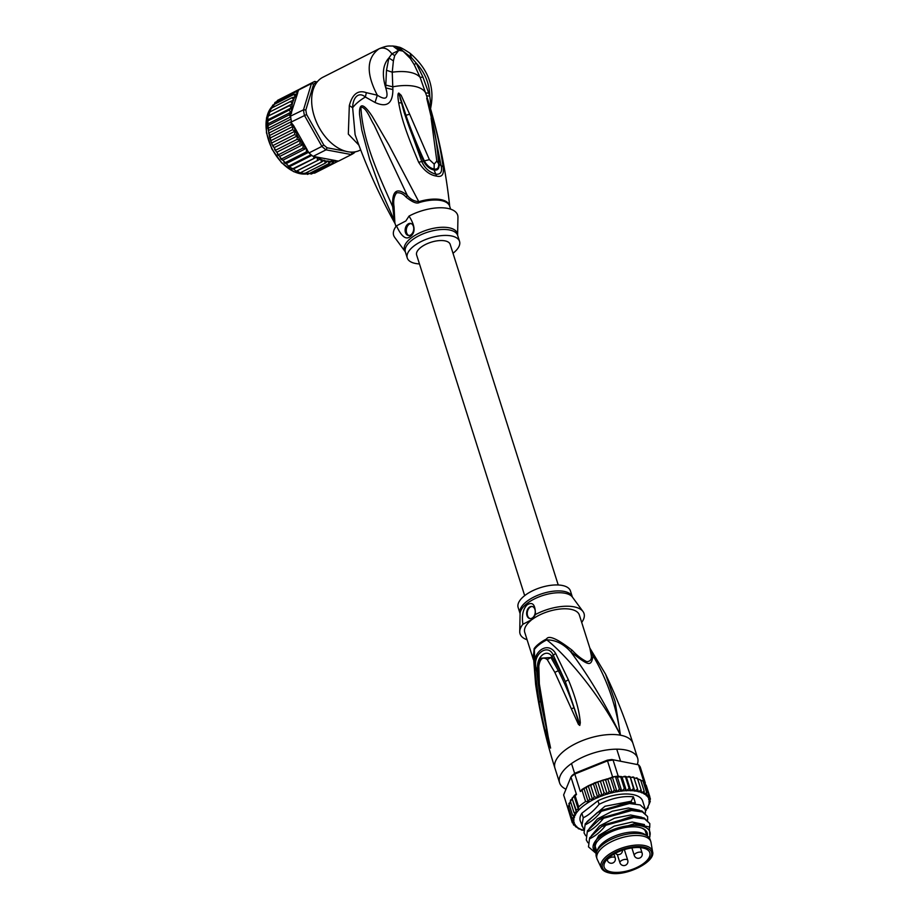 <?xml version="1.0" encoding="UTF-8"?>
<svg xmlns="http://www.w3.org/2000/svg" width="919" height="919" viewBox="0 0 919 919"><rect width="100%" height="100%" fill="white"/><g stroke="black" fill="none" stroke-linecap="round" stroke-linejoin="round"><path stroke-width="1.38" d="M642.507 847.904A23.94 10.637 162.4 0 0 616.27 852.843A23.94 10.637 162.4 0 0 604.151 867.134A23.94 10.637 162.4 0 0 611.491 871.993A23.94 10.637 -17.6 0 0 637.82 867.008A23.94 10.637 -17.6 0 0 649.802 852.66A23.94 10.637 -17.6 0 0 642.507 847.904M601.29 867.869L597.258 859.426A28.236 12.544 162.4 0 1 596.971 858.702A28.236 12.544 162.4 0 1 611.181 841.815A28.236 12.544 162.4 0 1 642.186 835.957A28.236 12.544 -17.6 0 1 650.813 841.62A28.236 12.544 -17.6 0 1 650.997 842.378L652.559 851.603A26.938 11.97 -17.6 0 0 644.15 845.469A26.938 11.97 162.4 0 0 613.869 851.431A26.938 11.97 162.4 0 0 601.29 867.869C602.531 870.442 605.357 872.165 609.779 873.05C626 876.829 656.028 861.746 652.559 851.603M596.707 851.81L597.855 849.099A26.191 11.637 162.4 0 1 639.417 832.442A26.191 11.637 -17.6 0 1 644.552 834.28L647.056 835.842A28.236 12.544 -17.6 0 0 641.519 833.855A28.236 12.544 162.4 0 0 596.707 851.81A28.236 12.544 162.4 0 0 596.305 856.6L596.971 858.702M647.056 835.842A28.236 12.544 -17.6 0 1 650.147 839.529L650.813 841.62M533.365 657.636L534.146 648.607A5.732 4.411 -144.2 0 1 534.353 649.549A28.753 12.774 -17.6 0 1 539.051 644.77A28.753 12.774 -17.6 0 1 546.748 639.911C560.946 650.583 596.351 688.216 620.463 735.2C605.414 703.851 588.792 675.993 570.573 651.617C589.297 666.459 591.112 666.803 593.054 655.81C607.126 679.405 616.258 705.872 620.463 735.2A40.93 18.185 162.4 0 0 575.535 743.689A40.93 18.185 162.4 0 0 554.938 768.169C546.231 740.68 539.786 712.742 535.616 684.345L535.685 684.862M534.353 649.549L535.616 684.345L533.342 655.281L534.353 649.549M579.797 725.436L580.303 722.782C579.659 715.315 578.062 703.345 568.344 679.738L555.639 653.432C547.494 639.808 530.734 652.743 534.869 669.572L539.131 702.564C543.864 726.596 547.414 741.219 549.78 746.423L539.35 683.954L538.81 666.149C540.073 658.532 542.888 656.35 547.253 659.589L554.812 672.329L578.419 724.367L579.797 725.436L574.007 707.825L579.728 725.263M565.978 789.203A40.93 18.185 -17.6 0 1 559.602 782.85A40.93 18.185 -17.6 0 1 580.199 758.37A40.93 18.185 -17.6 0 1 625.115 749.881A40.93 18.185 -17.6 0 1 637.625 758.095A40.93 18.185 -17.6 0 1 637.304 764.367M632.961 743.414C625.425 719.657 616.293 696.579 605.564 674.178L615.052 701.404L620.463 735.2A40.93 18.185 162.4 0 1 632.961 743.414L637.625 758.095M589.883 648.194L590.963 653.823L593.054 655.81L589.826 648.044L579.349 615.018A28.65 12.728 162.4 0 0 560.579 608.975A28.65 12.728 162.4 0 0 532.239 619.417L522.888 624.277C521.613 615.397 523.026 608.929 527.138 604.874C532.641 601.417 535.409 604.645 535.432 614.535A33.566 14.911 -17.6 0 1 583.002 611.526A33.566 14.911 -17.6 0 1 581.704 622.416M572.238 650.33L570.573 651.617C563.381 643.759 555.444 639.854 546.748 639.911A5.732 1.781 63.1 0 0 546.506 639.004C548.735 634.972 557.316 638.751 572.238 650.33C576.891 655.431 581.738 659.222 586.804 661.691C590.802 661.381 592.192 658.762 590.963 653.823M535.432 614.535L532.239 619.417M532.618 617.752A6.134 4.227 -79.4 0 0 535.249 611.284A6.134 4.227 -79.4 0 0 532.078 606.471A6.134 4.227 -79.4 0 0 529.287 607.264A6.134 4.227 -79.4 0 0 526.644 613.731A6.134 4.227 -79.4 0 0 529.826 618.544A6.134 4.227 -79.4 0 0 532.618 617.752M531.067 620.325A28.65 12.728 162.4 0 0 524.738 632.341L533.399 659.67M527.081 639.739A33.566 14.911 -17.6 0 1 519.74 631.594A33.566 14.911 -17.6 0 1 522.888 624.277M572.319 596.879L570.423 590.917A27.421 12.188 162.4 0 0 552.055 585.173A27.421 12.188 162.4 0 0 524.749 595.569A27.421 12.188 162.4 0 0 518.144 607.505L520.039 613.467A27.421 12.188 -17.6 0 1 526.644 601.531A27.421 12.188 -17.6 0 1 526.851 601.371A27.421 12.188 -17.6 0 1 554.1 591.124A27.421 12.188 -17.6 0 1 572.319 596.879L572.434 597.132A27.765 12.338 162.4 0 0 552.916 593.18A27.765 12.338 162.4 0 0 527.253 603.335A27.765 12.338 162.4 0 0 527.035 603.496A27.765 12.338 162.4 0 0 520.085 613.731L519.74 631.594M530.125 618.579A6.134 4.227 100.6 0 1 527.23 613.628A6.134 4.227 100.6 0 1 529.872 607.379A6.134 4.227 100.6 0 1 532.365 606.54M571.515 708.71L574.007 707.825C570.01 696.418 566.093 685.873 558.361 670.744L559.671 669.985L552.135 656.706C546.541 647.941 536.34 657.338 537.638 667.964L540.533 700.99L536.271 668.423M568.344 679.738L565.323 681.599L559.671 669.985M555.639 653.432L553.284 655.201L565.323 681.599L579.315 722.966L580.303 722.782M547.253 659.589L550.963 657.51L558.361 670.744L554.812 672.329M538.81 666.149L537.948 667.217L540.062 658.464M534.869 669.572L536.259 668.423C531.906 654.845 547.908 642.427 553.284 655.201L550.963 657.51L540.2 658.245M546.288 729.847L547.873 736.843M550.607 748.1L540.533 700.99L539.131 702.564M549.78 746.423L550.561 747.917M596.753 842.137A26.605 11.821 162.4 0 0 595.432 848.421A26.605 11.821 162.4 0 0 596.442 850.27M647.24 835.957A27.421 12.188 162.4 0 0 641.876 828.111A27.421 12.188 162.4 0 0 601.474 837.439A27.421 12.188 162.4 0 0 596.477 842.516A27.421 12.188 162.4 0 0 596.626 852.016M646.379 834.429A26.605 11.821 162.4 0 0 646.149 832.327A26.605 11.821 162.4 0 0 641.451 827.962M608.792 778.485L615.42 776.486A40.93 18.185 -17.6 0 1 618.188 776.13L613.088 760.059A40.93 18.185 162.4 0 0 607.505 760.863L612.605 776.946A40.93 18.185 -17.6 0 1 615.42 776.486L617.373 777.21L621.807 791.19L619.417 789.065L617.028 791.879L614.317 789.972L612.146 792.902L609.159 791.213L607.264 794.234L604.047 792.775L602.198 795.946L599.039 794.613L597.775 797.738L594.248 796.716L592.617 799.633L589.734 799.036L588.149 801.678L585.587 801.54L582.049 790.363A40.93 18.185 162.4 0 0 580.337 791.523L574.789 774.051L575.168 773.109A39.287 17.461 162.4 0 0 571.963 775.602L570.94 777.026L576.489 794.51A40.93 18.185 162.4 0 0 575.122 795.739L578.671 806.916L578.315 809.317L576.018 809.696L576.42 812.212L573.95 812.476L575.501 815.038L572.537 815.21L574.49 817.462L571.767 817.841L574.053 820.035L571.675 820.334L574.283 822.321L572.25 822.643L575.145 824.412L573.502 824.734L576.638 826.284L575.386 826.56L577.81 827.893M575.168 773.109L607.195 760.208A39.287 17.461 162.4 0 1 611.859 759.531L638.498 764.792L643.599 780.874A40.93 18.185 -17.6 0 1 644.564 781.92A40.93 18.185 -17.6 0 1 645.333 783.045L640.233 766.974A40.93 18.185 162.4 0 0 638.498 764.792L611.859 759.531M607.195 760.208L607.505 760.863L574.789 774.051A40.93 18.185 162.4 0 0 570.94 777.026L563.634 794.946L568.08 808.961M645.333 783.045L645.104 783.62M645.081 784.137L646.218 785.297L649.802 796.589L648.297 797.692L648.561 794.498L646.31 795.751L646.677 792.672L644.219 794.154L644.173 791.133L641.577 792.833L641.117 789.915L638.418 791.833L637.533 789.03L634.788 791.156L630.354 777.175L633.892 777.566M645.563 810.363A39.287 17.461 162.4 0 0 647.677 807.238L650.284 801.391L648.894 802L650.388 798.898L648.665 799.714L649.802 796.589M649.871 797.301L650.434 799.162M650.066 800.679L649.274 802.161A39.287 17.461 162.4 0 1 648.929 804.194M649.434 803.734L648.757 804.745A39.287 17.461 162.4 0 1 647.964 806.675M646.046 809.536L648.044 807.514M634.788 791.156L633.501 788.491L630.767 790.822L626.333 776.842L630.354 777.175M630.767 790.822L629.09 788.318L626.413 790.834L621.979 776.854L626.333 776.842M626.413 790.834L624.369 788.513L621.807 791.19M581.256 829.972L583.462 830.362M578.35 828.72L581.371 829.512A39.287 17.461 162.4 0 0 583.439 830.19M580.739 829.26A39.287 17.461 162.4 0 1 578.637 828.214L577.879 828.099M578.12 827.904A39.287 17.461 162.4 0 1 576.466 826.629L575.237 826.101M573.709 825.136L573.192 823.769M572.284 822.746L568.631 810.753M633.501 788.491L630.181 776.911M629.09 788.318L625.54 777.141L626.08 776.612M621.072 776.475L619.463 776.612L620.819 777.325L621.956 776.831M624.369 788.513L620.819 777.325L621.646 776.658M617.373 777.21L621.164 776.681M633.995 777.853L637.131 778.542M637.591 778.807L640.635 779.944L639.865 779.84L640.635 779.944L644.173 791.133M640.382 780.151L642.818 780.966M609.159 791.213L605.621 780.036L609.251 778.198L611.158 777.807L610.767 778.784L614.317 789.972M594.248 796.716L590.699 785.538L594.363 782.919L607.183 778.864M583.473 828.766L580.257 820.92A32.739 14.543 -17.6 0 1 581.842 813.258L597.959 800.736A32.739 14.543 162.4 0 1 642.68 801.115L645.379 809.605L645.437 812.959M574.111 795.808L575.788 794.188L576.489 794.51M568.068 808.904L568.447 807.364M571.767 817.841L568.218 806.664L569.229 805.894L568.16 806.147M568.218 806.664L569.585 803.861M572.537 815.21L568.987 804.022L569.746 803.309L568.987 804.022L568.941 803.355M568.987 804.022L570.538 801.379M570.837 800.817L574.053 795.865L575.122 795.739L572.135 798.037M576.42 812.212L572.043 798.381L576.018 809.696M571.675 820.334L568.126 809.157M573.95 812.476L570.412 801.299M578.315 809.317L574.053 795.865M580.337 791.523L582.968 788.904M612.605 776.946L611.078 777.566M617.028 791.879L612.594 777.899M608.252 778.611L610.767 778.784M612.146 792.902L607.758 778.898M603.312 779.921L605.621 780.036M607.264 794.234L602.83 780.254M604.047 792.775L600.498 781.587L602.255 780.242M598.246 781.598L600.498 781.587M602.198 795.946L597.764 781.966M599.039 794.613L595.489 783.436L597.212 781.977M593.697 783.402L595.489 783.436M597.775 797.738L593.341 783.758M592.617 799.633L588.229 785.802L592.698 783.827M589.734 799.036L586.184 787.859L588.229 785.802L590.699 785.538M581.716 789.605L588.229 785.802M588.149 801.678L583.887 788.238L586.184 787.859M582.049 790.363L583.887 788.238M619.417 789.065L615.42 776.486M618.188 776.13L619.383 776.36M642.415 780.668L643.599 780.874M648.561 794.498L644.564 781.92L643.243 781.851M646.677 792.672L643.128 781.483M641.117 789.915L637.568 778.726M637.533 789.03L633.995 777.842M581.842 825.917L583.255 817.715C588.263 815.532 593.536 811.075 599.096 804.32C611.514 798.209 622.944 795.705 633.398 796.819L635.339 802.93L628.516 802.666L601.037 810.443L597.235 812.591L585.196 823.826L584.059 832.901L585.196 823.826M585.472 824.699C591.262 821.839 596.546 817.37 601.313 811.316L601.037 810.443M601.313 811.316L629.458 803.516L640.21 804.941L645.379 809.605M599.096 804.32L597.959 800.736M589.906 838.679C595.696 835.819 600.969 831.362 605.747 825.296L605.472 824.423L601.669 826.572L589.63 837.806L588.493 846.881L589.63 837.806M605.747 825.296L633.903 817.496L644.644 818.921L649.813 823.585L649.744 827.387M649.813 823.585L644.139 817.967L632.95 816.646L605.472 824.423M587.689 831.695C592.514 829.662 597.798 825.205 603.53 818.301L603.255 817.428L599.452 819.576L587.413 830.81L586.276 839.897L587.413 830.81M603.53 818.301L631.617 810.512L642.404 811.925L647.596 816.6L647.654 819.943M647.596 816.6L641.933 810.972L630.733 809.65L603.255 817.428M631.778 802.976L631.227 801.23L633.398 796.819M649.251 837.806L649.882 836.864L649.285 826.962L634.512 823.665L604.093 833.43L596.822 839.311C592.583 844.159 591.916 848.145 594.846 851.27L596.42 852.591M604.093 833.43L634.512 823.665M601.669 826.572L630.606 816.75L632.95 816.646M599.452 819.576L628.389 809.765L630.733 809.65M597.235 812.591L626.172 802.769L628.516 802.666M596.178 853.498L588.493 846.881M587.907 842.746L586.276 839.897M585.69 835.75L584.059 832.901M583.255 817.715L581.842 813.258M598.12 838.002L601.75 835.026M593.111 846.112L598.74 835.509L614.133 826.17L632.146 822.011L644.449 824.584M591.434 835.635L599.579 825.951L614.547 818.186L630.652 814.992L641.818 817.278M589.217 828.639L597.361 818.967L612.33 811.201L628.435 807.996L639.601 810.294M587 821.655L604.978 806.262L631.227 801.23M649.159 837.68A30.293 13.452 162.4 0 0 634.995 825.319A30.293 13.452 162.4 0 0 599.441 837.048A30.293 13.452 162.4 0 0 596.822 839.311M524.68 595.627L416.629 255.011A17.599 7.823 -17.6 0 1 420.879 247.36A17.599 7.823 -17.6 0 1 438.397 240.686A17.599 7.823 -17.6 0 1 450.184 244.374L558.235 584.978M306.613 114.53L323.718 144.926L321.903 146.397L304.43 115.346A40.93 26.214 -116.9 0 1 303.89 112.578A40.93 26.214 -116.9 0 1 303.511 109.832L305.855 109.935A39.287 25.169 -116.9 0 0 306.613 114.53L291.53 121.882A40.93 26.214 -116.9 0 1 291.001 119.114L268.566 130.487L267.521 120.653M314.413 81.561L301.754 87.983A40.93 26.214 -116.9 0 0 301.639 88.04A40.93 26.214 -116.9 0 0 300.099 88.925A40.93 26.214 -116.9 0 0 298.549 90.051L298.181 91.28L296.274 91.659L297.365 94.002L293.942 94.404L295.367 96.863L292.058 97.678L293.689 100.182L290.622 101.412L292.242 103.881L289.68 105.559L291.231 107.96L289.232 110.027L290.611 112.371L289.301 114.772L267.992 125.57L267.82 117.632L269.841 112.221L268.968 112.44M289.232 110.027L267.934 120.837L267.797 119.826L291.231 107.96M289.68 105.559L268.704 115.817L292.242 103.881M325.521 162.962L327.945 160.905L329.094 163.502L331.426 160.963L332.667 163.226L334.723 160.4L316.09 156.931A39.287 25.169 63.1 0 0 316.492 157.172L292.403 168.935L291.334 168.728L292.07 169.222M323.718 144.926A39.287 25.169 63.1 0 0 327.153 147.798L326.015 149.843L351.426 154.576L352.023 152.439A39.287 25.169 63.1 0 0 352.655 152.095M309.002 152.933L321.903 146.397A40.93 26.214 63.1 0 0 326.015 149.843L313.126 156.379A40.93 26.214 -116.9 0 1 311.036 154.737A40.93 26.214 -116.9 0 1 309.002 152.933L308.187 151.486L306.291 151.957L284.982 162.755L283.914 162.399L284.741 163.237M354.654 151.911L354.631 152.508L354.814 151.888M338.766 160.997A40.93 26.214 -116.9 0 1 338.651 161.055A40.93 26.214 -116.9 0 1 338.537 161.112L351.426 154.576A40.93 26.214 63.1 0 0 351.54 154.518A40.93 26.214 63.1 0 0 354.631 152.508M317.216 81.929L314.654 81.446L316.297 82.446A39.287 25.169 63.1 0 0 313.62 84.18L311.449 83.514L303.511 109.832L290.151 116.311L297.365 94.002M314.654 81.446A40.93 26.214 63.1 0 0 314.528 81.504A40.93 26.214 63.1 0 0 311.449 83.514L298.549 90.051M327.153 147.798L345.866 151.29M349.668 152.003L352.023 152.439M313.62 84.18L305.855 109.935M291.001 119.114A40.93 26.214 -116.9 0 1 290.611 116.368M291.53 121.882L291.197 122.595L293.575 125.512A39.287 25.169 63.1 0 0 299.996 140.067L296.94 139.412L275.631 150.211L272.104 144.386L269.692 137.747L267.475 124.674M302.879 148.143L281.57 158.941L279.881 157.046L279.732 156.402L303.281 144.467L302.879 148.143L306.383 148.281L293.575 125.512M306.418 148.338L306.613 148.924A39.287 25.169 63.1 0 0 306.969 149.315L306.383 148.281L282.857 160.216L280.536 158.55L281.363 159.55M306.969 149.315L307.991 151.589M306.613 148.924L306.291 151.957M313.126 156.379L316.09 156.931M314.114 156.701L313.701 158.137M316.94 157.092L317.583 160.411L296.274 171.21L293.379 169.004L316.492 157.172M317.583 160.411L320.628 158.941L321.478 162.077L324.315 160.228L325.337 163.111L303.649 174.036M335.228 160.664A39.287 25.169 63.1 0 0 335.561 160.561L334.723 160.4L336.009 162.295L337.342 160.894L338.537 161.112M335.561 160.561L337.147 160.997M297.377 93.956L297.63 93.129A39.287 25.169 63.1 0 0 297.377 93.405M297.974 91.383L297.63 93.129M289.301 114.772L290.151 116.311M267.808 128.476L290.68 116.885M291.197 122.595L290.955 124.685L269.646 135.484L268.359 130.406M268.601 133.198L291.472 121.607M271.116 141.951L269.646 135.484M269.83 138.172L292.943 126.454L292.506 129.705L271.197 140.504M290.955 124.685L292.943 126.454M271.656 143.031L295.079 131.164L294.517 134.633L273.207 145.432L273.069 146.523L272.104 144.386M292.506 129.705L295.079 131.164M274.011 147.741L297.549 135.805L296.94 139.412M294.517 134.633L297.549 135.805M290.622 101.412L269.324 112.21M267.486 124.088L290.611 112.371M299.743 143.938L278.434 154.737L276.803 152.232L300.352 140.285L299.743 143.938L303.281 144.467M282.351 160.067L281.57 158.941M311.036 154.737L288.612 166.109L282.857 160.216M285.717 163.571L284.982 162.755M286.2 163.628L308.623 152.267M293.379 169.004L288.325 166.477M289.267 166.592L288.612 166.109M289.726 166.58L311.828 155.38M321.478 162.077L300.18 172.875L297.078 170.877L295.895 171.416M297.078 170.877L320.628 158.941M300.18 172.875L299.295 172.864M304.028 173.909L304.086 173.186L304.028 173.909L301.03 172.45M329.094 163.502L307.785 174.3L307.635 173.3L307.451 174.403M307.785 174.3L304.867 173.254M332.667 163.226L311.357 174.024L308.37 173.243M314.608 173.14L313.092 173.14M336.009 162.295L314.712 173.105M338.387 161.089L336.147 162.215M300.191 88.867L280.594 98.815M300.099 88.925L277.676 100.297M276.676 101.595L277.584 100.343M296.274 91.659L274.965 102.468L273.828 105.34M293.942 94.404L272.644 105.203L273.357 105.903L272.644 105.203L271.76 108.178M292.058 97.678L270.749 108.476L271.369 108.856L270.749 108.476L270.094 111.819M276.803 152.232L274.586 149.533M278.434 154.737L277.435 154.277L278.25 155.472L278.434 154.737L279.732 156.402M406.209 197.217C403.165 193.748 399.937 192.301 396.537 192.875C393.964 196.344 393.137 200.939 394.044 206.66L394.802 221.548A5.732 5.066 2.3 0 0 394.435 220.698L380.144 188.51L369.599 159.194L361.764 129.981L359.547 114.461C359.34 110.762 359.685 108.189 360.547 106.753C362.373 104.065 366.29 107.305 372.321 116.46L388.817 144.777L419.248 202.559C416.824 203.995 412.47 202.214 406.209 197.217L407.278 195.368C396.755 186.89 391.896 190.67 392.677 206.706C378.72 174.932 362.879 142.181 360.857 107.075C366.566 107.328 370.07 118.792 374.067 124.915L407.278 195.368C410.391 199.297 414.285 201.399 418.961 201.652A28.742 12.774 162.4 0 1 440.718 199.584A28.742 12.774 162.4 0 1 440.936 199.63A28.742 12.774 162.4 0 1 449.724 206.361M392.884 89.545C392.792 103.571 386.842 107.879 375.044 102.48L377.318 95.208C386.106 100.837 388.921 98.402 385.75 87.902L392.884 89.545L392.241 72.199L393.401 60.861L388.875 57.989L386.497 70.281L392.241 72.199A40.114 17.817 162.4 0 1 409.495 72.233A40.114 17.817 162.4 0 1 420.132 77.403L426.6 95.829L429.782 96.116L422.935 77.07L420.132 77.403L414.262 64.744L410.311 58.494L411.344 57.46L403.131 51.223L410.311 58.494M419.455 263.925A27.421 12.188 -17.6 0 1 415.652 263.489A27.421 12.188 -17.6 0 1 407.266 257.986A27.421 12.188 -17.6 0 1 421.074 241.582A27.421 12.188 -17.6 0 1 451.172 235.896A27.421 12.188 -17.6 0 1 459.546 241.398A27.421 12.188 -17.6 0 1 453.01 253.276M408.898 235.528A6.134 4.227 100.6 0 1 406.29 230.462A6.134 4.227 100.6 0 1 408.932 224.42A6.134 4.227 100.6 0 1 411.126 223.57M407.772 224.202A6.134 4.227 -79.4 0 0 405.13 230.658A6.134 4.227 -79.4 0 0 408.312 235.471A6.134 4.227 -79.4 0 0 411.092 234.678A6.134 4.227 -79.4 0 0 413.734 228.222A6.134 4.227 -79.4 0 0 410.563 223.409A6.134 4.227 -79.4 0 0 407.772 224.202M396.491 225.833A33.566 14.911 162.4 0 0 394.688 237.378L405.268 251.772A27.765 12.338 -17.6 0 1 416.491 234.506A27.765 12.338 -17.6 0 1 448.575 227.694A27.765 12.338 -17.6 0 1 448.863 227.751A27.765 12.338 -17.6 0 1 457.605 235.172L457.949 217.309A33.566 14.911 162.4 0 0 447.392 208.337A33.566 14.911 162.4 0 0 409.035 216.091C415.285 225.948 415.698 232.76 410.288 236.528C406.06 240.204 401.454 236.642 396.491 225.833L405.842 220.974L409.035 216.091M394.044 206.66L392.677 206.706L394.435 220.698A28.742 12.774 162.4 0 0 395.101 223.685M431.896 119.918L426.726 98.276L433.217 118.965C437.145 133.979 440.201 146.431 443.107 166.833L439.052 164.329C438.501 153.209 435.434 133.864 431.643 117.873L441.028 165.363C442.51 171.612 440.833 174.564 435.997 174.231C429.552 172.462 424.842 168.315 421.878 161.79L404.015 112.015L398.926 93.347L405.945 115.277L400.064 98.287M431.103 118.023L436.824 161.043L434.193 164.11L429.403 159.653L409.667 114.232L405.945 115.277C409.966 127.385 417.605 146.339 424.475 161.17C427.025 165.627 430.218 168.246 434.055 169.016C437.41 169.578 438.937 167.844 438.673 163.812L439.052 164.329C439.305 168.74 437.662 170.635 434.124 170.015C430.012 169.234 426.519 166.385 423.648 161.457C417.628 148.154 411.804 135.759 404.015 112.015M428.668 103.548L426.795 98.574L431.643 117.873L433.217 118.965M438.662 163.651L438.696 164.581L438.662 163.651C437.398 147.362 435.124 132.577 431.85 119.275L429.093 107.822M443.107 166.833C444.245 174.346 442.073 177.436 436.571 176.103C429.874 175.161 423.9 170.555 418.662 162.272L429.403 159.653M438.673 163.812L436.824 161.043M422.935 77.07L416.192 63.078L411.344 57.46L410.012 53.222C427.921 68.73 434.871 86.696 430.839 107.121L430.483 109.281M386.497 70.281L385.796 85.099L392.746 86.823A40.114 17.817 -17.6 0 1 413.929 86.214A40.114 17.817 -17.6 0 1 425.635 92.957L428.771 93.118M409.667 114.232L401.166 95.312L398.754 93.06C397.72 93.428 397.686 96.679 398.685 102.825C401.132 116.024 404.084 127.707 418.662 162.272M449.736 206.488C446.048 171.876 439.202 137.758 429.219 104.157L426.6 95.829M429.851 104.996C431.114 109.556 431.091 106.593 429.782 96.116C429.46 83.503 424.934 72.498 416.192 63.078L414.262 64.744M394.711 55.588L398.708 50.396L391.908 53.83L394.711 55.588L393.401 60.861M400.971 50.694L403.131 51.223L398.892 47.133L395.894 46.375L400.971 50.694L398.708 50.396L392.85 45.996C388.726 46.226 388.048 45.111 379.191 48.718L379.019 48.81C383.717 46.926 388.013 48.604 391.908 53.83L388.875 57.989C382.809 64.64 381.764 74.611 385.75 87.902L385.796 85.099M395.159 223.799C379.306 195.333 365.957 165.615 355.102 134.656L352.643 107.73C352.747 97.965 358.364 91.084 365.36 97.023L375.044 102.48M358.881 145.11L348.324 134.105L349.323 105.582C352.414 94.025 358.088 89.729 366.359 92.67L377.318 95.208C365.969 73.428 366.532 57.954 379.019 48.81M379.191 48.718L322.96 77.219A40.93 26.214 63.1 0 0 314.505 117.023A40.93 26.214 63.1 0 0 347.784 151.727A40.93 26.214 63.1 0 0 359.972 150.234L360.673 149.877M620.911 860.954A4.09 1.815 162.4 0 0 619.923 862.734A4.09 4.09 0 0 0 626.333 864.733A4.09 4.09 0 0 0 627.734 860.264A4.09 1.815 162.4 0 0 624.989 859.403A4.09 1.815 162.4 0 0 620.911 860.954M635.27 853.682A4.09 1.815 162.4 0 0 634.282 855.463A4.09 4.09 0 0 0 640.704 857.45A4.09 4.09 0 0 0 642.094 852.981A4.09 1.815 162.4 0 0 639.348 852.131A4.09 1.815 162.4 0 0 635.27 853.682M608.378 858.622A4.09 1.815 162.4 0 0 607.39 860.402A4.09 4.09 0 0 0 613.8 862.401A4.09 4.09 0 0 0 615.202 857.932A4.09 1.815 162.4 0 0 612.456 857.071A4.09 1.815 162.4 0 0 608.378 858.622M643.656 847.008A25.721 11.43 -17.6 0 1 645.31 863.366A25.721 11.43 -17.6 0 1 610.331 872.889A25.721 11.43 162.4 0 1 608.677 856.531A25.721 11.43 162.4 0 1 643.656 847.008M534.146 648.607A28.65 12.728 -17.6 0 1 538.833 643.851A28.65 12.728 -17.6 0 1 539.166 643.587A28.65 12.728 -17.6 0 1 546.506 639.004M538.029 667.55L536.259 668.423M539.35 683.954L538.672 685.896M578.671 806.916A40.93 18.185 -17.6 0 1 585.587 801.54M634.615 790.891A39.287 17.461 162.4 0 0 631.433 790.627M630.514 790.593A39.287 17.461 162.4 0 0 627.068 790.604M626.08 790.639A39.287 17.461 162.4 0 0 622.427 790.926M621.405 791.041A39.287 17.461 162.4 0 0 617.614 791.592M616.557 791.776A39.287 17.461 162.4 0 0 612.686 792.592M611.617 792.844A39.287 17.461 162.4 0 0 607.746 793.901M606.689 794.223A39.287 17.461 162.4 0 0 602.68 795.578M601.646 795.957A39.287 17.461 162.4 0 0 598.131 797.382M638.326 791.546A39.287 17.461 162.4 0 0 635.454 791.006M641.565 792.523A39.287 17.461 162.4 0 0 639.061 791.73M644.299 793.821A39.287 17.461 162.4 0 0 642.209 792.775M646.471 795.406A39.287 17.461 162.4 0 0 644.816 794.131M648.044 797.267A39.287 17.461 162.4 0 0 646.861 795.785M648.986 799.358A39.287 17.461 162.4 0 0 648.297 797.692M649.296 801.644A39.287 17.461 162.4 0 0 649.113 799.829M574.903 824.768A39.287 17.461 162.4 0 0 576.075 826.25M573.95 822.677A39.287 17.461 162.4 0 0 574.639 824.343M573.651 820.391A39.287 17.461 162.4 0 0 573.835 822.195M574.019 817.841A39.287 17.461 162.4 0 0 573.663 819.874M574.972 815.36A39.287 17.461 162.4 0 0 574.18 817.29M597.143 797.818A39.287 17.461 162.4 0 0 575.271 814.797M305.947 174.001A38.885 24.905 -116.9 0 1 266.694 132.646A38.885 24.905 -116.9 0 1 266.671 132.462A38.885 24.905 -116.9 0 1 271.794 106.834M324.763 160.71A39.287 25.169 63.1 0 0 326.176 161.02A39.287 25.169 63.1 0 0 327.635 161.239M303.431 145.11A39.287 25.169 63.1 0 0 305.901 148.131M317.296 157.643A39.287 25.169 63.1 0 0 320.226 159.125M321.03 159.469A39.287 25.169 63.1 0 0 323.959 160.492M328.416 161.319A39.287 25.169 63.1 0 0 331.173 161.365M331.92 161.307A39.287 25.169 63.1 0 0 334.527 160.859M296.894 93.968A39.287 25.169 63.1 0 0 295.309 96.242M293.379 100.286A39.287 25.169 63.1 0 0 291.541 113.301M300.433 140.779A39.287 25.169 63.1 0 0 302.788 144.237M294.919 96.92A39.287 25.169 63.1 0 0 293.609 99.7M394.802 221.548A28.65 12.728 162.4 0 0 395.067 223.581L395.986 226.488M450.609 209.164L449.69 206.258A28.65 12.728 162.4 0 0 441.154 200.549A28.65 12.728 162.4 0 0 440.936 200.503A28.65 12.728 162.4 0 0 419.248 202.571M457.605 235.172L457.662 235.436A27.421 12.188 162.4 0 0 449.276 229.934A27.421 12.188 162.4 0 0 449 229.876A27.421 12.188 162.4 0 0 419.007 235.712A27.421 12.188 162.4 0 0 405.382 252.024L405.268 251.772M436.571 176.103L434.124 170.015L434.193 164.11M398.685 102.825L401.281 102.836M349.323 105.582L352.643 107.73A40.114 17.817 -17.6 0 1 365.36 97.023L366.359 92.67M617.304 854.475L619.923 862.734M631.893 847.927L634.282 855.463M615.362 853.314A4.09 4.09 0 0 0 622.45 850.247M607.068 859.368L607.39 860.402M613.972 854.084L615.202 857.932M640.382 847.617L642.094 852.981M624.357 849.627L627.734 860.264M596.833 851.511L595.19 846.33M646.769 835.67L645.127 830.489M574.662 773.476L571.503 763.528M620.555 761.15L616.764 749.18M559.602 782.85L554.938 768.169M605.564 674.178L590.009 648.343M572.434 597.132L583.002 611.526M547.506 735.257L538.856 684.931L537.948 667.217M645.62 810.914L646.379 810.007M647.573 808.387L648.171 807.468M629.871 776.578L628.481 776.463M625.621 776.36L623.978 776.36M632.651 776.957L633.765 777.164M636.442 777.83L637.246 778.083M570.331 800.587L570.929 799.656M305.993 174.036L293.735 171.704L281.559 162.766L271.829 148.924L266.441 132.704L266.521 117.862L271.806 106.776M267.82 117.632L268.003 116.46M338.651 161.055L351.54 154.518M301.639 88.04L314.528 81.504M405.382 252.024L407.266 257.986M457.662 235.436L459.546 241.398M428.415 105.157L430.207 112.509M410.012 53.222C403.912 49.178 400.202 47.145 398.892 47.133M395.894 46.375L392.85 45.996"/></g></svg>
